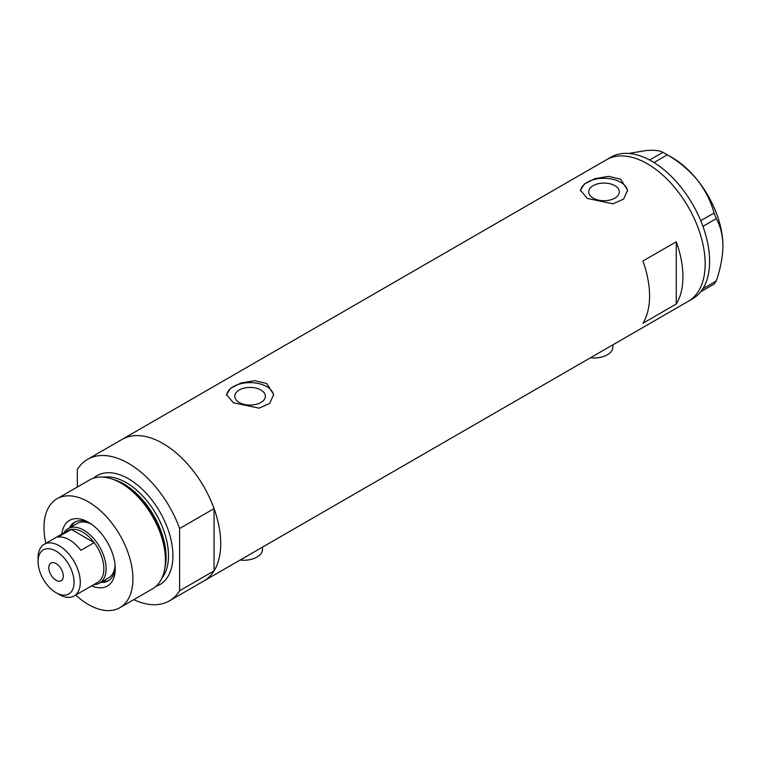 <?xml version="1.0" encoding="UTF-8"?>
<svg xmlns="http://www.w3.org/2000/svg" width="761" height="761" viewBox="0 0 761 761"><rect width="100%" height="100%" fill="white"/><g stroke="black" fill="none" stroke-linecap="round" stroke-linejoin="round"><path stroke-width="1.14" d="M612.871 344.838L612.871 347.083A18.863 10.892 180 0 1 590.46 357.784M262.497 547.13L262.497 549.366A18.863 10.892 180 0 1 240.086 560.067M260.89 389.993A15.296 8.828 -0 0 0 244.224 388.081A15.296 8.828 -0 0 0 234.778 396.243A15.296 8.828 -0 0 0 239.258 402.483A15.296 8.828 -0 0 0 255.934 404.395A15.296 8.828 -0 0 0 265.37 396.243A15.296 8.828 -0 0 0 260.89 389.993M614.821 185.655A15.296 8.828 -0 0 0 598.156 183.743A15.296 8.828 -0 0 0 588.71 191.896A15.296 8.828 -0 0 0 593.19 198.145A15.296 8.828 -0 0 0 609.865 200.057A15.296 8.828 -0 0 0 619.302 191.896A15.296 8.828 -0 0 0 614.821 185.655M620.681 179.196L608.581 176.333L595.016 178.645L584.391 183.991L580.424 190.221L587.33 198.45L613.005 203.815L623.63 199.097L627.587 190.221L620.681 179.196M627.549 191.144A23.581 13.612 -0 0 0 620.681 182.269A23.581 13.612 -0 0 0 595.739 179.149A23.581 13.612 -0 0 0 580.481 190.963M266.75 383.534L254.65 380.671L241.075 382.983L230.459 388.329L226.493 394.559L233.399 402.788L259.063 408.153L269.689 403.444L273.656 394.559L266.75 383.534M273.618 395.482A23.581 13.612 -0 0 0 266.75 386.617A23.581 13.612 -0 0 0 241.808 383.487A23.581 13.612 -0 0 0 226.55 395.301M642.912 323.273L676.263 304.02A81.75 47.192 -120 0 0 676.263 241.77L642.912 261.023A81.75 47.192 60 0 1 642.912 323.273M77.337 487.03L77.337 469.47A81.75 47.192 -120 0 1 87.591 459.321A81.75 47.192 -120 0 1 128.466 463.373A81.75 47.192 -120 0 1 179.606 528.514L214.06 508.614A81.75 47.192 -120 0 0 162.93 443.473A81.75 47.192 -120 0 0 122.055 439.43A81.75 47.192 60 0 1 162.93 443.473A81.75 47.192 60 0 1 216.333 515.511A81.75 47.192 60 0 1 203.796 581.014A81.75 47.192 -120 0 0 214.06 570.864L179.606 590.764A81.75 47.192 -120 0 1 169.342 600.914L688.229 301.327A81.75 47.192 -120 0 0 705.162 263.905A81.75 47.192 -120 0 0 669.48 181.641A81.75 47.192 -120 0 0 606.488 159.743A81.75 47.192 60 0 1 647.364 163.786A81.75 47.192 60 0 1 700.767 235.824A81.75 47.192 60 0 1 688.229 301.327L692.681 298.759A81.75 47.192 -120 0 0 700.719 291.777A81.75 47.192 -120 0 0 701.518 290.731L702.213 289.741A81.75 47.192 -120 0 0 702.945 288.619A81.75 47.192 -120 0 0 709.613 261.337A81.75 47.192 -120 0 0 702.945 226.369A81.75 47.192 -120 0 0 702.213 224.39L701.518 222.602A81.75 47.192 -120 0 0 700.719 220.633L714.084 213.042L716.244 218.597C720.486 226.036 722.722 235.149 722.95 245.936C722.722 257.037 720.486 268.728 716.244 281.028L714.084 284.091L700.719 291.777M676.263 304.02L676.263 241.77M700.786 291.767L701.518 290.731M716.244 218.597L702.945 226.369M702.945 226.274L702.213 224.39M667.264 154.787L654.032 162.559A81.75 47.192 -120 0 0 652.5 161.627L651.112 160.828A81.75 47.192 -120 0 0 649.58 159.991L662.955 152.305L667.264 154.787C678.812 161.465 688.848 169.884 697.38 180.043C705.333 190.326 710.898 201.332 714.084 213.042M653.965 162.474L652.5 161.627M702.213 289.741L702.945 288.704L716.244 281.028M701.518 222.602L700.786 220.719M651.112 160.828L649.647 159.981M628.681 153.446L646.251 150.526C654.194 149.917 659.768 150.516 662.955 152.305M665.152 153.522L671.82 157.375A72.314 41.75 60 0 1 697.38 180.043A72.314 41.75 60 0 1 722.95 245.936M700.719 220.633A81.75 47.192 -120 0 0 654.032 162.559M649.58 159.991A81.75 47.192 -120 0 0 610.931 157.175L87.591 459.321M61.86 534.079A37.888 21.869 60 0 1 88.447 522.284L88.447 522.284A37.888 21.869 60 0 1 115.244 568.686A37.888 21.869 60 0 1 91.729 585.818M89.941 523.188A33.798 19.51 -120 0 0 74.445 522.284A33.798 19.51 -120 0 0 69.422 527.906M91.396 524.177A31.439 18.15 -120 0 0 77.175 523.425L68.129 528.648A31.439 18.15 60 0 1 83.843 530.208A31.439 18.15 60 0 1 104.39 557.908A31.439 18.15 60 0 1 99.567 583.107A31.439 18.15 60 0 1 93.869 584.581M75.234 521.865A33.798 19.51 -120 0 0 70.973 527.002M111.601 478.85L113.722 479.544A60.899 35.158 60 0 1 122.787 483.663A60.899 35.158 60 0 1 164.89 568.172L164.433 570.35A62.878 36.309 -120 0 0 120.97 483.102A62.878 36.309 -120 0 0 111.601 478.85A62.878 36.309 -120 0 0 89.522 479.991L57.008 498.759A62.878 36.309 -120 0 0 45.85 543.325M75.719 595.064A62.878 36.309 -120 0 0 88.447 604.567A62.878 36.309 -120 0 0 119.886 607.678L152.409 588.9A62.878 36.309 -120 0 0 164.433 570.35M119.886 607.678A62.878 36.309 -120 0 0 129.532 557.29A62.878 36.309 -120 0 0 88.447 501.88A62.878 36.309 -120 0 0 57.008 498.759M133.793 599.649A81.75 47.192 -120 0 0 169.342 600.914M179.606 528.514L179.606 590.764M214.06 508.614L214.06 570.864M100.861 582.365A33.798 19.51 -120 0 0 108.243 580.824A33.798 19.51 -120 0 0 115.196 566.945M102.412 581.461A33.798 19.51 -120 0 0 109.004 580.339M99.567 583.107L108.614 577.884A31.439 18.15 -120 0 0 115.073 565.195M59.168 594.512L56.057 592.714A25.465 14.706 -120 0 0 74.064 582.317A25.465 14.706 -120 0 0 56.057 551.126A25.465 14.706 -120 0 0 38.05 561.523A25.465 14.706 -120 0 0 56.057 592.714L59.168 594.512A29.869 17.246 60 0 0 74.102 595.987L97.674 582.384A29.869 17.246 -120 0 0 94.183 542.631A29.869 17.246 -120 0 0 82.74 532.129A29.869 17.246 -120 0 0 71.287 529.418A29.869 17.246 -120 0 0 67.805 530.655L44.233 544.258A29.869 17.246 60 0 1 59.168 545.732A29.869 17.246 60 0 1 78.687 572.053A29.869 17.246 60 0 1 74.102 595.987M56.057 563.578A10.216 5.898 -120 0 0 50.949 563.073A10.216 5.898 -120 0 0 49.379 571.264A10.216 5.898 -120 0 0 56.057 580.263A10.216 5.898 -120 0 0 61.165 580.767A10.216 5.898 -120 0 0 62.735 572.586A10.216 5.898 -120 0 0 56.057 563.578M80.847 550.336L94.183 542.631L71.287 529.418L57.95 537.114A29.869 17.246 -120 0 1 69.394 539.834A29.869 17.246 -120 0 1 80.847 550.336M64.01 532.843A31.439 18.15 60 0 1 68.129 528.648M38.05 561.523L38.05 557.927A29.869 17.246 60 0 1 44.233 544.258M114.35 479.753A59.739 34.492 60 0 1 123.862 483.996A59.739 34.492 60 0 1 165.023 567.525M93.498 478.212A62.878 36.309 60 0 1 128.466 478.774A62.878 36.309 60 0 1 170.493 537.599A62.878 36.309 60 0 1 155.929 586.351M161.893 578.151A59.739 34.492 -120 0 0 163.273 529.295A59.739 34.492 -120 0 0 126.24 482.626A59.739 34.492 -120 0 0 103.582 477.157"/></g></svg>

